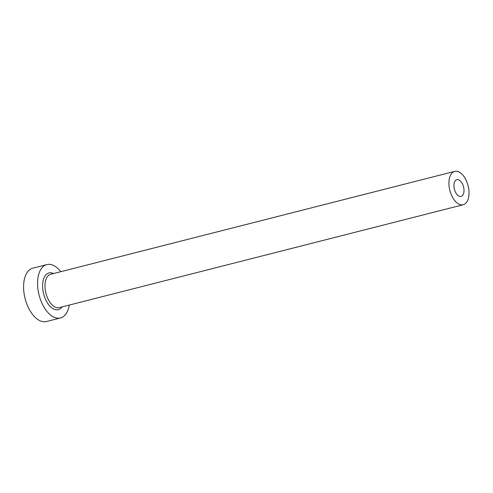 <?xml version="1.0" encoding="UTF-8"?>
<svg xmlns="http://www.w3.org/2000/svg" width="493" height="493" viewBox="0 0 493 493"><rect width="100%" height="100%" fill="white"/><g stroke="black" fill="none" stroke-linecap="round" stroke-linejoin="round"><path stroke-width="0.74" d="M460.437 196.473A8.609 4.702 75.7 0 0 461.091 196.393A8.609 4.702 75.7 0 0 463.66 187.476A8.609 4.702 75.7 0 0 457.492 179.631A8.609 4.702 75.7 0 0 456.838 179.711A8.609 4.702 75.7 0 0 454.275 188.628A8.609 4.702 75.7 0 0 460.437 196.473M456.025 171.207A17.218 9.404 75.7 0 0 454.712 171.367A17.218 9.404 75.7 0 0 449.579 189.201A17.218 9.404 75.7 0 0 461.904 204.897A17.218 9.404 75.7 0 0 463.217 204.737A17.218 9.404 75.7 0 0 468.35 186.902A17.218 9.404 75.7 0 0 456.025 171.207M60.775 271.698A27.546 15.043 75.7 0 0 48.943 264.328A27.546 15.043 75.7 0 0 46.847 264.587A27.546 15.043 75.7 0 0 38.627 293.125A27.546 15.043 75.7 0 0 58.347 318.231A27.546 15.043 75.7 0 0 60.442 317.979A27.546 15.043 75.7 0 0 69.273 305.068M46.847 264.587L32.871 268.149A27.546 15.043 75.7 0 0 24.65 296.681A27.546 15.043 75.7 0 0 44.37 321.793A27.546 15.043 75.7 0 0 46.465 321.535L60.442 317.979M62.069 306.905A18.937 10.341 -104.3 0 1 56.88 309.814A18.937 10.341 -104.3 0 1 43.07 291.258A18.937 10.341 -104.3 0 1 50.409 272.752A18.937 10.341 -104.3 0 1 53.571 273.535M454.712 171.367L50.791 274.244A17.218 9.404 75.7 0 0 45.658 292.078A17.218 9.404 75.7 0 0 57.983 307.774A17.218 9.404 75.7 0 0 59.289 307.607L463.217 204.737"/></g></svg>
